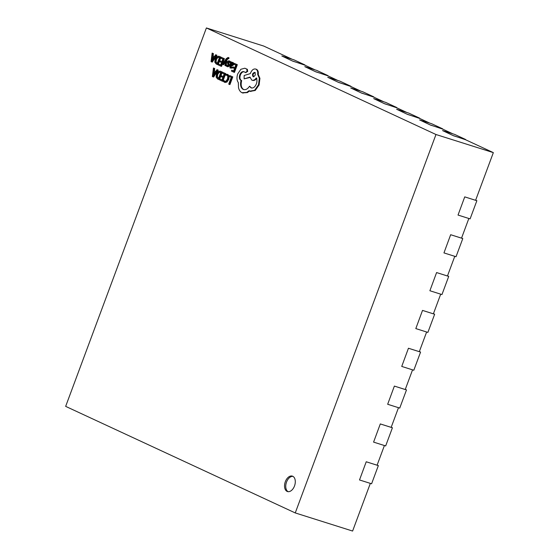 <?xml version="1.0" encoding="UTF-8"?>
<svg xmlns="http://www.w3.org/2000/svg" width="559" height="559" viewBox="0 0 559 559"><rect width="100%" height="100%" fill="white"/><g stroke="black" fill="none" stroke-linecap="round" stroke-linejoin="round"><path stroke-width="0.84" d="M294.509 485.96A8.092 5.038 -72.5 0 0 292.35 476.114A8.092 5.038 -72.5 0 0 285.328 481.697A8.092 5.038 -72.5 0 0 287.48 491.543A8.092 5.038 -72.5 0 0 294.509 485.96M292.937 476.366A8.092 5.038 -72.5 0 0 286.529 482.082A8.092 5.038 -72.5 0 0 288.102 491.675M228.121 58.569L228.093 57.451L226.248 58.66L222.377 64.285L222.985 64.564L225.675 60.442L224.928 65.466L225.577 65.773L226.311 59.68L227.827 58.304L228.722 58.758L229.043 57.898L228.519 57.591M226.248 65.445L226.919 59.869L228.428 58.492M222.985 64.564L223.586 64.76L225.445 61.944M231.426 68.03L230.091 68.009L231.426 68.03L231.775 67.094L230.434 67.255L230.259 65.592L231.335 65.822L233.103 64.544L233.257 63.244L232.523 62.405L233.012 62.566M232.132 62.377L230.972 61.832L229.658 65.368L230.091 68.009M231.042 67.443L230.86 65.787L231.936 66.018L233.711 64.732L233.858 63.433L233.131 62.594M232.034 68.226L232.376 67.29L231.775 67.094M233.166 66.912L232.837 67.793L234.507 68.568L233.592 71.028L231.789 70.189L231.454 71.077L233.865 72.195L234.466 72.384L237.33 64.69L234.214 63.335L233.886 64.208L235.793 65.096L234.836 67.688L233.166 66.912L234.864 67.611M233.62 70.951L231.789 70.189M225.563 75.123L226.961 75.172L227.855 76.534L227.499 78.945L226.15 81.027L224.557 81.293L223.628 80.328L223.244 81.362L225.081 82.48L226.968 82.047L228.757 79.371L229.19 76.31L227.981 74.515L225.913 74.172L225.563 75.123L227.562 75.36M225.165 81.481L223.628 80.328M206.397 27.95L65.662 406.372L295.25 512.931L435.978 134.509L206.397 27.95L263.75 46.069L292.112 59.233M232.789 76.897L229.721 75.563L229.393 76.443L231.258 77.303L228.722 84.123L229.323 84.402L229.924 84.591L232.789 76.897L229.721 75.563M221.539 75.828L221.21 76.716L222.88 77.484L221.965 79.951L220.162 79.112L219.834 80L222.237 81.118L222.838 81.307L225.703 73.613L222.587 72.251L222.265 73.131L224.173 74.019L223.209 76.604L221.539 75.828L223.237 76.527M221.993 79.874L220.162 79.112M218.842 79.539L219.449 79.734L222.307 72.034L220.134 71.133L218.206 71.482L216.438 74.026L216.123 77.086L217.514 78.924L218.842 79.539L221.706 71.845L221.029 71.44M215.795 71.482L214.411 70.839L214.712 68.512L213.447 68.009L212.364 76.534L213.007 76.828L217.647 69.959L216.983 69.651L215.746 71.545L213.804 70.644L214.111 68.317L213.447 68.009M213.007 76.828L213.608 77.023L218.248 70.148L216.983 69.651M226.786 66.479L227.876 66.472L228.687 65.473L228.009 62.098L228.973 61.672L229.742 62.65L230.112 61.651L229.323 60.91L228.191 60.896L227.373 61.909L228.051 65.277L227.136 65.724L226.437 64.935L226.088 65.871L227.562 66.738L228.477 66.661L229.288 65.662L228.61 62.287L229.581 61.86M227.744 65.913L226.437 64.935M229.742 62.65L230.343 62.839L230.713 61.846L229.532 60.973M220.232 60.91L219.904 61.79L221.574 62.566L220.658 65.026L218.855 64.194L218.527 65.075L220.931 66.193L221.532 66.381L224.397 58.688L221.28 57.332L220.959 58.206L222.866 59.093L221.902 61.686L220.232 60.91L221.93 61.609M220.686 64.949L218.855 64.194M217.535 64.62L218.143 64.809L221.001 57.109L218.828 56.214L216.899 56.564L215.131 59.1L214.817 62.161L216.207 63.999L217.535 64.62L220.4 56.92L219.722 56.515M214.488 56.557L213.098 55.914L213.405 53.587L212.141 53.084L211.057 61.609L211.7 61.909L216.34 55.034L215.676 54.726L214.439 56.627L212.497 55.725L212.804 53.398L212.141 53.084M211.7 61.909L212.301 62.098L216.941 55.229L215.676 54.726M245.611 72.544L247.7 71.461L247.371 69.316L244.807 68.219L240.873 69.281L237.708 73.907C236.562 77.519 236.764 80.419 238.33 82.599L238.518 87.756C239.133 90.216 240.286 91.858 241.97 92.696L243.137 93.101M246.044 72.677L245.436 72.488L247.099 71.272L246.764 69.127L244.807 68.219M243.864 89.636L243.766 89.587C241.285 88.015 240.587 85.01 241.663 80.594L241.397 80.468C239.909 79.49 239.573 77.666 240.391 74.997C241.425 72.586 242.753 71.538 244.367 71.838M251.62 88.036L249.559 86.212C247.588 89.147 245.457 90.209 243.158 89.398C240.684 87.819 239.986 84.821 241.055 80.398L240.789 80.279C239.308 79.301 238.972 77.477 239.79 74.808C240.817 72.397 242.145 71.349 243.766 71.65L245.436 72.488M256.854 78.148C255.463 80.133 253.975 80.852 252.388 80.307L251.788 80.119C253.367 80.664 254.855 79.944 256.253 77.96C257.126 79.532 257.168 81.516 256.371 83.913C254.939 87.155 253.157 88.462 251.019 87.847L249.559 86.212M241.97 92.696L246.75 92.41L249.104 90.684L249.831 91.145L254.624 90.292L258.503 84.779L259.327 78.162L257.65 74.305C257.978 71.72 257.392 69.994 255.875 69.12C253.737 68.505 251.955 69.812 250.523 73.054L250.32 73.599L244.164 75.493L244.115 78.868L250.041 77.463M256.483 69.309L255.603 69.016L256.483 69.309C257.992 70.182 258.586 71.915 258.251 74.494L259.928 78.358L259.103 84.968L255.225 90.481L250.432 91.334M242.578 92.885L247.351 92.598L249.712 90.872M450.666 234.717L443.958 252.906L450.666 234.717L461.531 238.148L468.847 218.478M436.593 272.561L429.885 290.743L436.593 272.561L447.459 275.992L454.774 256.322M422.52 310.406L415.812 328.587L422.52 310.406L433.386 313.837L440.702 294.167M408.447 348.243L401.739 366.431L408.447 348.243L419.313 351.681L426.629 332.004M394.374 386.087L387.666 404.269L394.374 386.087L405.24 389.518L412.556 369.848M380.302 423.932L373.587 442.113L380.302 423.932L391.167 427.362L398.483 407.693M366.229 461.769L359.514 479.957L366.229 461.769L377.094 465.207L384.41 445.53M295.25 512.931L352.603 531.05L370.337 483.374M315.066 69.889L303.698 64.613L292.832 61.176L281.841 55.991L292.832 61.176M338.027 80.545L326.659 75.269L315.793 71.831L304.802 66.647L315.793 71.831M360.988 91.201L349.62 85.925L338.747 82.487L327.756 77.303L338.747 82.487M383.942 101.857L372.58 96.581L361.708 93.143L350.717 87.959L361.708 93.143M406.903 112.513L395.534 107.237L384.669 103.799L373.678 98.608L384.669 103.799M429.864 123.169L418.495 117.893L407.63 114.455L396.631 109.264L407.63 114.455M452.818 133.825L441.456 128.549L430.584 125.111L419.592 119.919L430.584 125.111M464.739 196.873L458.031 215.061L464.739 196.873L475.604 200.311L493.338 152.628L464.41 139.205L453.545 135.767L442.553 130.575L453.545 135.767M435.978 134.509L493.338 152.628M453.573 135.69L465.563 139.736M442.553 130.575L454.628 134.391L465.647 139.505M359.514 479.957L371.595 483.773L378.345 465.605L366.271 461.79M377.15 465.053L378.345 465.605M430.612 125.034L442.602 129.08M419.592 119.919L431.667 123.735L442.686 128.85M407.658 114.378L419.648 118.424M396.631 109.264L408.713 113.079L419.732 118.194M384.697 103.722L396.687 107.768M373.678 98.608L385.752 102.423L396.771 107.538M361.736 93.067L373.726 97.112M350.717 87.959L362.791 91.767L373.81 96.882M338.782 82.418L350.772 86.456M327.756 77.303L339.837 81.118L350.856 86.233M315.821 71.762L327.812 75.8M304.802 66.647L316.876 70.462L327.895 75.577M292.86 61.106L304.851 65.144M281.841 55.991L293.915 59.806L304.934 64.921M373.587 442.113L385.668 445.928L392.418 427.768L380.344 423.953M391.223 427.209L392.418 427.768M387.666 404.269L399.741 408.084L406.491 389.923L394.416 386.108M405.296 389.364L406.491 389.923M401.739 366.431L413.814 370.247L420.571 352.079L408.489 348.264M419.369 351.527L420.571 352.079M415.812 328.587L427.887 332.402L434.643 314.242L422.562 310.427M433.442 313.683L434.643 314.242M429.885 290.743L441.959 294.558L448.716 276.398L436.642 272.582M447.514 275.839L448.716 276.398M443.958 252.906L456.032 256.721L462.789 238.553L450.715 234.738M461.594 238.001L462.789 238.553M458.031 215.061L470.105 218.876L476.862 200.709L464.788 196.894M475.667 200.157L476.862 200.709M229.323 84.402L232.181 76.709M224.229 82.194L226.367 81.859L228.156 79.175L228.589 76.122L227.373 74.326L227.981 74.515M222.237 81.118L225.102 73.418L225.703 73.613M225.102 73.418L222.587 72.251M220.099 72.125L218.415 72.286L217.081 74.291L216.787 76.702L218.569 78.379L220.777 72.439L219.855 72.034M221.706 71.845L222.307 72.034M220.7 72.321L219.016 72.474L217.689 74.487L217.388 76.89L218.597 78.302M215.236 72.328L213.664 71.601L213.056 75.703L215.236 72.328M217.647 69.959L218.248 70.148M213.804 70.644L214.411 70.839M214.111 68.317L214.712 68.512M214.258 71.873L213.922 74.326M233.865 72.195L236.723 64.495L237.33 64.69M236.723 64.495L234.214 63.335M233.25 62.643L231.258 62.957L231.559 62.098L230.972 61.832M232.202 63.174L231.398 63.328L230.532 64.858L232.069 64.97L232.551 63.628L232.111 63.139M230.259 65.592L230.86 65.787M231.559 62.098L232.16 62.294M232.803 63.363L231.999 63.516L231.153 64.998M231.398 63.328L231.999 63.516M230.112 61.651L230.713 61.846M228.393 63.467L228.994 63.656M225.577 65.773L226.143 65.948M226.311 59.68L226.919 59.869M228.435 57.71L229.043 57.898M220.931 66.193L223.796 58.499L224.397 58.688M223.796 58.499L221.28 57.332M218.793 57.207L217.109 57.36L215.774 59.373L215.481 61.776L217.262 63.453L219.47 57.521L218.548 57.109M220.4 56.92L221.001 57.109M219.394 57.395L217.71 57.556L216.382 59.561L216.081 61.965L217.29 63.377M213.929 57.402L212.357 56.676L211.749 60.777L213.929 57.402M216.34 55.034L216.941 55.229M212.497 55.725L213.098 55.914M212.804 53.398L213.405 53.587M212.951 56.955L212.616 59.401M249.831 91.145L250.872 91.508M244.115 78.868L249.992 77.107L251.788 80.119M254.687 72.418C252.486 73.082 251.955 74.501 253.101 76.688C255.295 76.038 255.826 74.613 254.687 72.418L254.583 72.377M257.65 74.305L258.251 74.494M241.055 80.398L241.663 80.594M246.764 69.127L247.371 69.316M255.295 72.614C253.087 73.271 252.563 74.696 253.709 76.876M226.367 81.859L226.968 82.047M228.156 79.175L228.757 79.371M228.589 76.122L229.19 76.31M217.863 78.05L218.471 78.239M218.415 72.286L219.016 72.474M217.081 74.291L217.689 74.487M216.787 76.702L217.388 76.89M231.335 65.822L231.936 66.018M233.103 64.544L233.711 64.732M233.257 63.244L233.858 63.433M230.727 64.334L231.335 64.523M227.876 66.472L228.477 66.661M228.687 65.473L229.288 65.662M228.841 64.53L229.449 64.718M227.967 62.685L228.568 62.881M228.009 62.098L228.61 62.287M226.94 58.8L227.541 58.988M216.557 63.125L217.165 63.314M217.109 57.36L217.71 57.556M215.774 59.373L216.382 59.561M215.481 61.776L216.081 61.965M246.75 92.41L247.351 92.598M254.624 90.292L255.225 90.481M258.503 84.779L259.103 84.968M259.327 78.162L259.928 78.358M240.789 80.279L241.397 80.468M239.79 74.808L240.391 74.997M247.099 71.272L247.7 71.461"/></g></svg>
